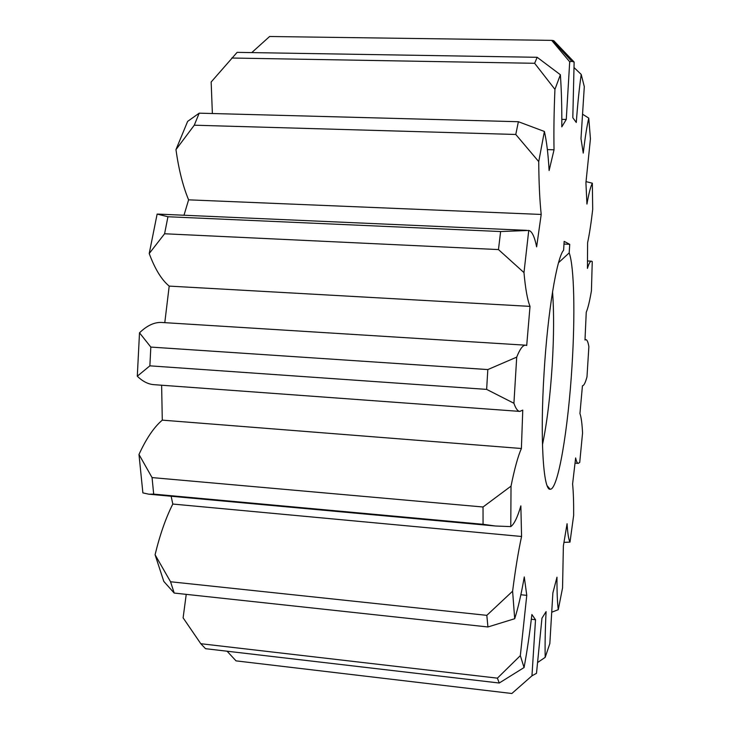 <?xml version="1.0" encoding="UTF-8"?>
<svg xmlns="http://www.w3.org/2000/svg" width="730" height="730" viewBox="0 0 730 730"><rect width="100%" height="100%" fill="white"/><g stroke="black" fill="none" stroke-linecap="round" stroke-linejoin="round"><path stroke-width="1.09" d="M572.019 365.803C568.278 428.647 558.058 490.314 550.119 489.237C543.284 490.606 539.945 437.991 544.069 372.902C547.664 312.267 556.78 257.617 563.606 250.235L564.153 241.365L569.729 244.322L569.199 252.881C574.282 266.815 575.194 315.57 572.019 365.803M542.463 444.789C546.943 423.309 550.192 396.755 552.208 365.119C553.933 336.174 554.043 311.728 552.546 291.781M558.541 262.69L569.199 252.881M561.826 119.346L566.27 119.464L569.701 61.785L551.679 40.369L269.607 36.5L251.759 52.606M186.232 594.366L183.111 617.845L200.796 643.714L497.395 678.152L520.326 655.649L526.768 595.361L520.864 594.749M227.066 651.206L236.036 660.869L511.858 693.5L531.96 675.816L535.519 619.715L531.878 614.514C529.652 633.859 527.051 651.534 524.067 667.548L499.238 683.015L205.541 648.696L200.796 643.714M547.372 149.595L554.034 149.805C553.696 131.071 553.997 110.933 554.946 89.37L534.643 63.291L537.17 57.296L560.375 74.743C561.461 90.201 561.936 107.584 561.808 126.874L566.27 119.464M537.17 57.296L237.122 52.359L211.162 81.988L212.375 113.524M521.384 448.503L162.288 420.142C154.066 427.059 146.301 438.493 138.983 454.462L152.059 477.584L483.032 506.994L511.027 486.134C514.522 468.797 517.971 456.259 521.384 448.503L522.771 410.096L519.842 411.401C517.698 411.255 515.727 408.545 513.92 403.27L486.645 389.391L487.22 379.49L487.832 369.572L516.712 357.125C519.942 348.976 522.908 345.007 525.627 345.19L526.704 345.482L530.026 306.381C527.462 300.103 525.445 288.843 523.976 272.6L498.462 249.578L164.588 233.764L149.221 253.538C154.97 269.041 161.622 279.891 169.196 286.105L530.026 306.381M525.627 345.19L161.85 322.477C154.587 322.012 147.132 325.461 139.503 332.816L150.827 347.079L149.869 365.839L137.295 376.215C142.669 381.434 148.217 384.254 153.948 384.664L519.842 411.401M486.645 389.391L149.869 365.839M231.748 58.026L534.643 63.291M499.238 683.015L497.395 678.152M170.546 581.755L486.819 615.344L512.606 591.2C515.325 569.802 518.309 551.57 521.567 536.486L172.809 504.047C165.81 517.917 159.897 534.825 155.079 554.754L170.546 581.755L174.196 593.061L163.812 581.427L155.079 554.754M526.768 595.361L524.277 576.937C521.302 594.065 518.117 607.99 514.696 618.721L487.941 626.97L174.196 593.061M487.941 626.97L486.819 615.344M152.059 477.584L153.683 494.119L148.911 494.21L142.879 492.896L138.983 454.462M521.567 536.486L520.855 505.872C517.479 517.369 514.121 524.277 510.772 526.604L495.387 526.002L483.068 524.304L153.683 494.119M483.068 524.304L483.032 506.994M150.827 347.079L487.832 369.572M149.221 253.538L157.132 214.063L167.946 216.746L500.625 231.538L528.748 230.452C531.933 231.136 534.561 236.611 536.632 246.877L541.204 214.447C539.707 200.349 538.886 182.737 538.731 161.622L515.772 134.466L194.271 125.204L175.957 149.632C178.759 169.615 182.975 186.351 188.605 199.838L541.204 214.447M167.946 216.746L164.588 233.764M498.462 249.578L500.625 231.538M175.957 149.632L187.637 121.39L199.19 113.168L518.382 121.718L544.388 131.464C546.597 141.018 548.175 154.039 549.115 170.528L554.034 149.805M199.19 113.168L194.271 125.204M515.772 134.466L518.382 121.718M552.747 40.697L553.769 40.716L574.136 62.041L572.804 117.694L576.28 122.467C577.622 104.253 579.264 88.239 581.208 74.424L574.145 67.68M581.208 74.424L584.301 86.633L580.989 138.645L583.252 153.09C584.986 138.262 586.82 126.6 588.754 118.105L582.868 114.409M588.754 118.105L590.442 138.819L585.916 182.737L586.938 204.053C588.809 193.486 590.606 186.542 592.34 183.212L586.071 181.633M592.34 183.212L592.705 209.391C591.154 222.905 589.448 234.029 587.604 242.752L587.431 268.394C588.909 263.521 590.251 261.112 591.473 261.167L592.249 261.577L591.428 290.759C589.721 300.915 587.997 308.087 586.245 312.267L584.995 340.016L585.907 339.642C587.102 339.769 588.097 342.105 588.873 346.65L586.984 376.863C585.378 382.794 583.863 385.768 582.44 385.759L579.939 413.582C581.208 416.985 582.075 423.446 582.558 432.981L579.73 462.418L578.288 463.377C577.275 463.295 576.39 461.479 575.632 457.929L572.594 484.008C573.397 491.965 573.743 502.413 573.652 515.362L570.002 542.107C568.643 539.625 567.666 533.493 567.073 523.72L563.377 545.867L562.547 587.96L558.258 609.687C557.328 602.131 556.908 591.3 556.972 577.211L552.875 592.933L549.836 643.568L545.191 657.365C544.909 644.508 545.21 629.26 546.086 611.621L541.961 618.182L536.495 673.315L531.96 675.816M563.998 542.363L570.002 542.107M552.044 612.105L558.258 609.687M537.818 662.375L545.191 657.365M531.321 619.268L535.519 619.715M171.139 496.254L172.809 504.047M161.622 385.221L162.288 420.142M137.295 376.215L139.503 332.816M169.196 286.105L164.788 322.66M188.605 199.838L183.987 215.24M574.136 62.041L571.754 61.311L569.701 61.785M560.375 74.743L554.946 89.37M544.388 131.464L538.731 161.622M528.748 230.452L523.976 272.6M516.712 357.125L513.92 403.27M511.027 486.134L510.772 526.604M512.606 591.2L514.696 618.721M520.326 655.649L524.067 667.548M551.679 40.369L269.607 36.5M551.898 40.369L553.769 40.716M563.989 244.057L569.729 244.322M547.199 485.788L550.119 489.237M591.473 261.167L587.522 260.975M585.907 339.642L585.022 339.587M578.288 463.377L575.058 463.121M495.387 525.992L148.911 494.21M526.576 230.342L158.008 214.091M571.754 61.311L552.473 40.406"/></g></svg>
